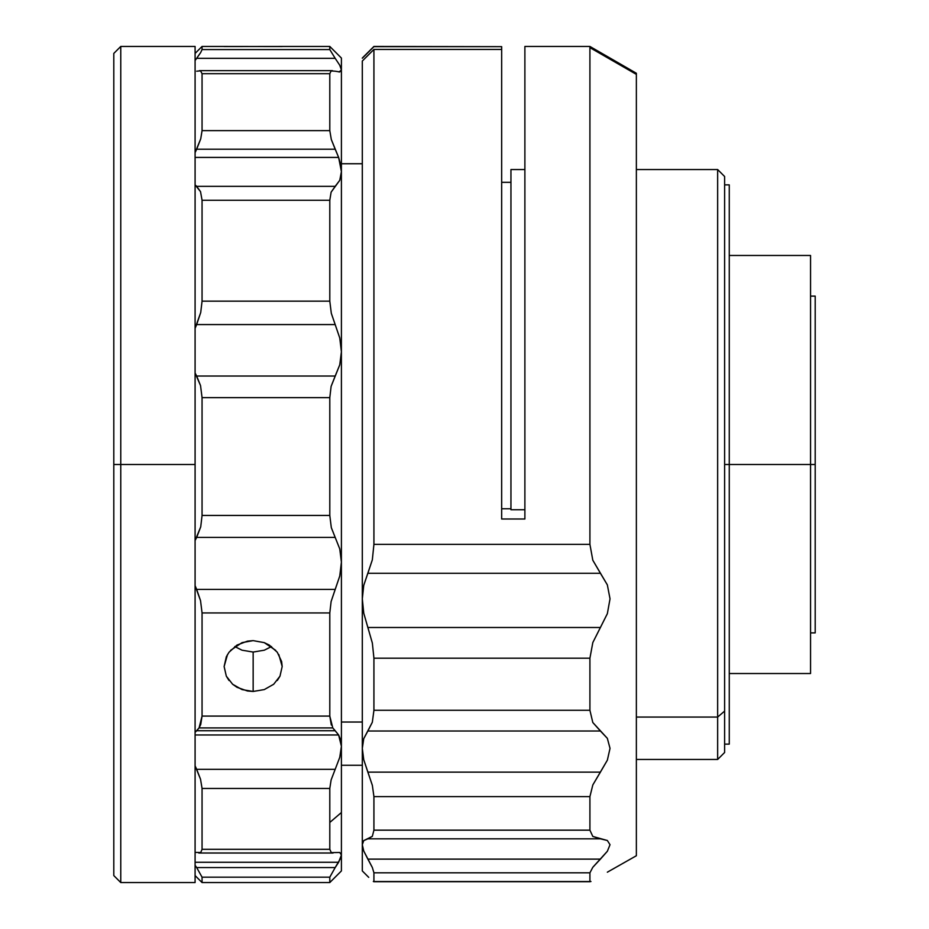 <?xml version="1.0" encoding="UTF-8"?>
<svg xmlns="http://www.w3.org/2000/svg" width="929" height="929" viewBox="0 0 929 929"><rect width="100%" height="100%" fill="white"/><g stroke="black" fill="none" stroke-linecap="round" stroke-linejoin="round"><path stroke-width="1.39" d="M120.77 464.5L120.77 46.45L120.77 464.5L195.09 464.5L195.09 46.45L195.09 464.5L120.77 464.5L120.77 882.55L120.77 464.5L113.802 464.5L120.77 464.5M113.802 53.417L113.802 875.582L113.802 53.417L120.77 46.45L195.09 46.45M724.62 464.5L729.265 464.5L729.265 184.871L729.265 464.5L810.552 464.5L810.552 255.475L810.552 464.5L815.197 464.5L815.197 296.119L815.197 464.5L724.62 464.5M282.184 46.531L224.679 46.462M278.805 654.527L282.184 666.511L279.977 676.173L273.695 684.243L264.289 689.585L253.152 691.455L253.152 652.053L264.277 650.207L271.523 646.561L264.277 650.207L253.152 652.053L253.152 691.455L247.486 690.99L237.034 687.332L232.622 684.255L226.328 676.184L224.121 666.534L226.328 656.745L229.01 652.263L237.011 645.063L247.474 641.138L253.152 640.627L264.254 642.636L275.762 650.393M230.543 650.393L242.039 642.636L253.152 640.627L264.254 642.636L269.282 645.063L277.283 652.251L281.626 661.541L282.184 666.534M724.62 752.176L724.62 711.091L717.652 717.06L717.652 759.457L717.652 717.06L636.365 717.06L717.652 717.06L724.62 711.091L724.62 176.51L717.652 169.542L717.652 717.06L717.652 169.542L636.365 169.542M341.407 722.03L362.31 722.03L341.407 722.03M331.316 852.625L339.759 852.485L341.407 854.994L341.407 812.515L329.795 822.455L329.795 849.315L331.316 852.625L339.759 852.485L341.407 854.994L338.632 862.275L195.09 862.275L338.632 862.275L335.183 867.57L196.669 867.57L195.09 865.271L196.669 867.57L335.183 867.57L329.795 877.173L329.795 882.55L329.795 877.173L202.057 877.173L329.795 877.173M329.795 49.562L202.057 49.562L329.795 49.562L329.795 46.45L329.795 49.562L335.183 58.33L196.669 58.33L195.09 60.513L200.734 52.465L196.669 58.33L335.183 58.33L339.759 65.239L341.407 69.965L341.407 171.633L339.759 180.296L331.119 192.175L329.795 200.269L329.795 301.159L202.057 301.159L200.734 312.469L195.09 328.355L196.669 324.569L335.183 324.569L339.759 337.982L341.407 351.777L341.407 171.633L340.699 164.851L338.632 157.419L331.316 139.524L335.183 149.209L196.669 149.209L200.734 138.827L202.057 130.629L202.057 73.693L329.795 73.693L329.795 130.629L202.057 130.629L200.734 138.827L195.09 152.658L196.669 149.209L335.183 149.209L338.632 157.419L195.09 157.419L338.632 157.419L341.407 171.633L339.759 180.296L335.183 186.346L196.669 186.346L200.536 191.664L202.057 200.269L329.795 200.269L331.119 192.175L335.183 186.346L196.669 186.346L195.09 184.871L200.536 191.664L202.057 200.269L202.057 301.159L200.734 312.469L196.669 324.569L335.183 324.569L331.316 313.328L329.795 301.159L202.057 301.159L202.057 200.269L329.795 200.269L329.795 301.159L331.316 313.328L339.759 337.982L341.407 351.777L339.759 364.807L335.183 376.036L196.669 376.036L200.536 385.581L202.057 397.647L329.795 397.647L331.119 386.383L335.183 376.036L196.669 376.036L195.09 373.005L200.536 385.581L202.057 397.647L202.057 515.444L200.734 526.836L196.669 537.415L335.183 537.415L331.316 527.649L329.795 515.444L202.057 515.444L202.057 397.647L329.795 397.647L329.795 515.444L331.316 527.649L339.759 548.923L341.407 562.126L339.759 576.026L335.183 589.416L196.669 589.416L200.536 600.645L202.057 612.943L329.795 612.943L331.119 601.516L335.183 589.416L196.669 589.416L195.09 585.642L200.536 600.645L202.057 612.943L202.057 716.085L199.073 727.906L196.669 730.728L335.183 730.728L338.632 734.967L195.09 734.967L338.632 734.967L341.407 746.324L339.759 757.356L335.183 769.328L196.669 769.328L200.536 779.234L195.09 765.821L196.669 769.328L335.183 769.328L331.119 779.942L339.759 757.356L341.407 746.324L341.407 69.965L339.027 71.997M341.407 870.868L341.407 351.777L339.759 364.807L331.119 386.383L329.795 397.647L329.795 515.444L202.057 515.444L200.734 526.836L195.09 540.539L196.669 537.415L335.183 537.415L339.759 548.923L341.407 562.126L339.759 576.026L331.119 601.516L329.795 612.943L329.795 716.085L202.057 716.085L200.734 724.504L199.073 727.906L195.09 732.342L196.669 730.728L335.183 730.728L332.779 727.906L199.073 727.906L332.779 727.906L329.795 716.085L202.057 716.085L202.057 612.943L329.795 612.943L329.795 716.085L331.316 725.038M195.09 852.381L200.734 852.508L195.09 852.381M368.708 877.336L367.861 876.488M607.345 872.192L636.365 855.737L636.365 74.378L589.915 47.634L589.915 544.336L592.807 560.222L607.345 584.887L610.028 598.833L607.357 613.663L592.818 642.566L589.915 658.196L589.915 710.279L592.807 722.507L607.345 738.346L610.028 748.368L607.357 760.166L592.818 784.947L589.915 796.617L589.915 830.166L592.807 836.448L607.345 840.501L610.028 844.705L607.357 851.266L592.818 867.28L589.915 872.807L589.915 881.54L590.972 881.505L589.915 881.54L589.915 872.807L373.922 872.807L372.355 867.523L363.762 851.045L362.31 844.716L363.75 840.606L372.332 836.344L373.922 830.166L373.922 796.617L372.355 785.365L363.762 759.794L362.31 748.391L363.75 738.66L372.332 722.239L373.922 710.279L373.922 658.196L372.355 643.089L363.762 613.21L362.31 598.88L363.75 585.351L372.332 559.839L373.922 544.336L589.915 544.336L589.915 46.45L589.915 47.634L636.365 74.378L636.365 73.263L589.915 46.45L524.885 46.45L524.885 519.009L501.66 519.009L501.66 49.434L373.922 49.434L362.31 61.024L362.31 870.937L368.732 877.359M501.66 508.778L510.95 508.778L501.66 508.778M524.885 169.542L510.95 169.542L510.95 509.742L524.885 509.742L510.95 509.742L510.95 169.624M362.31 58.237L373.922 46.647L501.66 46.647L373.922 46.45L362.31 58.062L373.922 46.647L501.66 46.647L501.66 49.434L373.922 49.434L373.922 544.336L373.922 49.434L362.31 61.024L362.31 869.788M524.885 46.601L524.885 519.009L501.66 519.009L501.66 46.647M373.922 710.279L589.915 710.279L589.915 658.196L373.922 658.196L373.922 710.279L372.332 722.239L367.861 731.018L600.413 731.018L607.345 738.346L610.028 748.368L607.357 760.166L600.413 772.127L367.861 772.127L363.762 759.794L362.31 748.391L363.75 738.66L367.861 731.018L600.413 731.018L592.807 722.507L589.915 710.279L373.922 710.279M373.922 830.166L589.915 830.166L589.915 796.617L373.922 796.617L373.922 830.166L372.332 836.344L367.861 838.829L600.413 838.829L607.345 840.501L610.028 844.705L607.357 851.266L600.413 859.128L367.861 859.128L363.762 851.045L362.31 844.716L363.75 840.606L367.861 838.829L600.413 838.829L592.807 836.448L589.915 830.166L373.922 830.166M373.319 881.505L373.922 881.54L373.922 872.807L373.922 881.54L589.915 881.54L373.922 881.54M636.365 854.622L636.365 73.368M607.357 613.663L600.413 627.493L367.861 627.493L363.762 613.21L362.31 598.88L363.75 585.351L367.861 573.274L600.413 573.274L607.345 584.887L610.028 598.833L607.357 613.663M589.915 544.336L373.922 544.336L372.332 559.839L367.861 573.274L600.413 573.274L592.807 560.222L589.915 544.336M373.922 658.196L589.915 658.196L592.818 642.566L600.413 627.493L367.861 627.493L372.355 643.089L373.922 658.196M373.922 796.617L589.915 796.617L592.818 784.947L600.413 772.127L367.861 772.127L372.355 785.365L373.922 796.617M373.922 872.807L589.915 872.807L592.818 867.28L600.413 859.128L367.861 859.128L372.355 867.523L373.922 872.807M590.972 881.505L589.915 881.54M196.669 71.196L200.536 70.859L196.669 71.196M331.119 70.941L335.183 71.196L331.119 70.941L329.795 73.693L202.057 73.693L200.536 70.859M200.734 852.508L202.057 849.315L329.795 849.315L202.057 849.315L202.057 788.454L329.795 788.454L331.119 779.942L329.795 788.454L329.795 822.455L341.407 812.515L341.407 746.324L340.699 740.134L338.632 734.967L332.779 727.906M339.759 71.939L335.183 71.196L339.759 71.939L341.407 69.965L341.407 58.062L329.795 46.45L281.046 46.45M339.759 65.239L341.407 69.965L341.407 58.132M195.09 53.417L202.057 46.45L202.057 49.562L202.057 46.45L225.259 46.45M281.626 46.462L224.121 46.531M200.734 52.465L202.057 49.562M329.795 849.315L329.795 788.454L202.057 788.454L200.536 779.234M202.057 877.173L202.057 882.55L202.057 877.173L196.669 867.57M202.057 73.693L202.057 130.629L329.795 130.629L331.316 139.524M195.09 875.582L202.057 882.55L329.795 882.55L341.407 870.937L341.407 854.994L340.688 858.141L335.183 867.57M329.795 130.629L329.795 73.693M273.695 684.243L264.289 689.585L253.152 691.455L242.039 689.597L232.622 684.255M282.184 666.511L279.977 676.173L277.306 680.481M229.022 680.504L226.328 676.184L224.121 666.534L227.524 654.492M202.057 788.454L202.057 849.315M636.365 759.457L717.652 759.457L724.62 752.49L724.62 176.824M242.016 650.195L253.152 652.053L242.016 650.195L234.782 646.561L242.016 650.195M815.197 632.881L815.197 464.5L815.197 632.881L810.552 632.881M810.552 673.525L810.552 464.5L810.552 673.525L729.265 673.525M729.265 744.129L729.265 464.5L729.265 744.129L724.62 744.129M195.09 882.55L195.09 464.5L195.09 882.55L120.77 882.55L113.802 875.582M724.62 184.871L729.265 184.871M729.265 255.475L810.552 255.475M810.552 296.119L815.197 296.119M362.31 163.736L341.407 163.736M373.783 881.702L590.159 881.702M199.363 70.662L332.489 70.662M333.093 853.008L198.76 853.008M362.31 765.264L341.407 765.264M510.95 182.316L501.66 182.316"/></g></svg>
